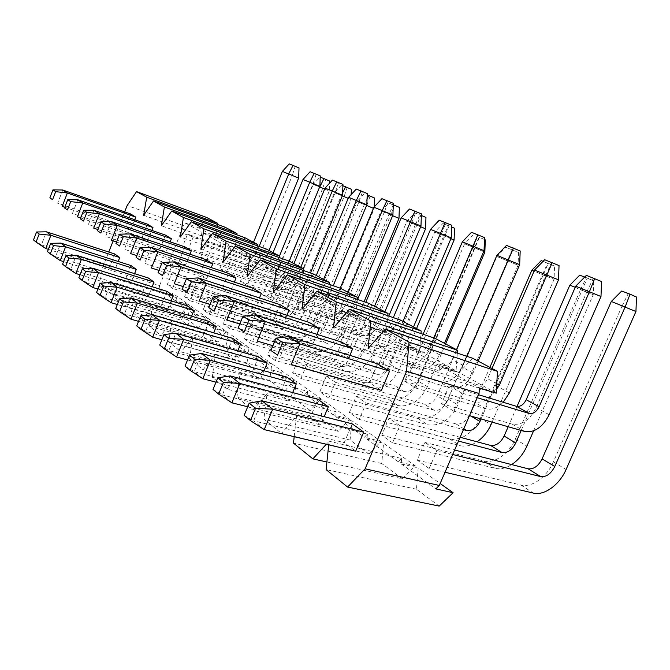 <?xml version="1.0" encoding="UTF-8"?>
<svg xmlns="http://www.w3.org/2000/svg" width="670" height="670" viewBox="0 0 670 670"><rect width="100%" height="100%" fill="white"/><g stroke="black" fill="none" stroke-linecap="round" stroke-linejoin="round"><path stroke-width="0.5" stroke-dasharray="3.35 2.51" d="M93.993 210.28L88.415 224.475L160.046 248.654L165.934 252.422L170.172 241.837M97.87 229.525L165.934 252.422M165.457 235.12L160.046 248.654M429.177 468.514L417.251 460.148L424.864 442.409L436.924 450.516L429.177 468.514L445.022 472.258M436.924 450.516L452.702 454.486M424.864 442.409L454.629 450.014M417.251 460.148L520.992 485.063C531.787 487.944 547.013 476.889 553.386 461.89L622.062 306.064L635.939 311.517M611.316 301.458L622.062 306.064L628.125 293.87L621.701 291.023M636.5 297.036L628.125 293.87M198.153 277.908L191.092 295.386L273.26 321.148L282.129 326.826L286.894 315.277M210.095 304.389L282.129 326.826M280.052 304.657L273.26 321.148M328.836 398.081L319.799 391.741L326.298 376.188L335.444 382.335L328.836 398.081L427.762 424.797C440.232 426.438 450.29 419.805 457.928 404.881L518.069 265.194L496.855 256.51L518.069 265.194L518.547 252.448L505.791 247.255L518.547 252.448M335.444 382.335L434.009 410.216C439.361 410.986 443.699 408.147 447.016 401.69L512.265 249.701M326.298 376.188L424.294 404.169C429.612 404.948 433.909 402.151 437.192 395.777L496.855 256.51L505.791 247.255M319.799 391.741L418.13 418.566C430.534 420.249 440.508 413.725 448.046 398.985L512.056 249.994M229.651 328.467L223.077 323.845L228.52 310.495L235.17 314.967L229.651 328.467L321.047 355.812C332.647 357.78 341.725 352.311 348.291 339.414L364.078 301.709M235.17 314.967L326.315 343.182C331.298 344.078 335.209 341.734 338.057 336.164L389.027 214.174L381.079 211.05L398.977 218.387M228.52 310.495L319.096 338.685C324.037 339.581 327.923 337.278 330.737 331.759L381.079 211.05L388.617 203.01L393.282 204.769M223.077 323.845L313.887 351.18C325.419 353.165 334.43 347.772 340.921 335.008L394.555 205.573L388.617 203.01M392.62 215.69L389.027 214.174L393.265 205.162M399.379 207.398L394.555 205.573M62.771 190.004L57.628 203.203L125.617 226.611L130.725 229.877L134.745 219.735M64.806 207.256L130.725 229.877M130.625 213.981L125.617 226.611M151.043 247.314L144.661 263.318L222.356 288.552L229.81 293.326L234.374 282.112M158.958 270.42L229.81 293.326M228.52 273.385L222.356 288.552M359.254 419.437L349.38 412.502L356.214 396.288L366.197 402.997L359.254 419.437L460.03 445.659C465.449 446.932 471.119 445.642 477.032 441.79M366.197 402.997L463.431 429.629M356.214 396.288L456.036 423.926C461.446 424.663 465.859 421.715 469.285 415.082L489.896 367.353M349.38 412.502L449.578 438.9C462.191 440.458 472.434 433.574 480.298 418.239L542.407 274.759L554.065 279.34L534.082 271.132M492.098 422.125L554.065 279.34L554.567 266.065L541.201 260.63M531.829 270.245L542.407 274.759L547.532 263.402M481.043 418.959L548.228 263.276L554.567 266.065M543.06 261.334L548.228 263.276M251.593 343.869L244.508 338.886L250.178 325.05L257.347 329.866L251.593 343.869L344.857 371.197C356.666 373.106 365.979 367.386 372.788 354.036L388.793 316.047M257.347 329.866L350.343 358.132C355.41 359.003 359.422 356.557 362.378 350.787L415.45 224.55L406.925 221.201L425.55 228.83M250.178 325.05L342.588 353.308C347.63 354.187 351.608 351.775 354.531 346.072L406.925 221.201L414.772 212.884L421.355 215.455M244.508 338.886L337.178 366.239C348.919 368.165 358.157 362.529 364.882 349.321L420.793 215.497L414.772 212.884M420.651 226.753L415.45 224.55L419.923 214.835M425.961 217.448L420.793 215.497M111.488 221.636L105.659 236.384L179.225 260.94L185.573 265.002L189.92 254.198M116.505 242.037L185.573 265.002M184.87 246.895L179.225 260.94M172.592 288.41L167.249 284.658L172.098 272.59L177.491 276.216L172.592 288.41L258.595 315.436C269.558 317.513 278.008 312.697 283.946 300.981L329.272 190.983L324.64 189.032M177.491 276.216L263.31 303.962C268.017 304.892 271.651 302.832 274.223 297.773L289.264 261.191M172.098 272.59L257.38 300.269C262.054 301.199 265.663 299.163 268.209 294.155L313.259 184.417L329.272 190.983L329.54 183.212M167.249 284.658L252.716 311.642C263.611 313.719 271.995 308.962 277.874 297.363L322.706 188.404L325.662 179.527L320.201 177.181M319.657 186.938L313.259 184.417L319.992 177.098M329.615 181.026L325.662 179.527M225.254 295.503L217.8 313.828L302.321 339.757L312.053 345.988L316.902 334.322M239.801 323.995L312.053 345.988M309.473 322.513L302.321 339.757M392.553 442.811L381.733 435.215L388.935 418.273L399.881 425.626L392.553 442.811L495.122 468.338C500.348 469.519 505.858 468.271 511.679 464.595M399.881 425.626L458.489 441.069M388.935 418.273L460.131 437.276M381.733 435.215L483.748 460.985C494.401 463.967 509.233 453.54 515.289 439.135L580.521 289.741L593.218 294.725L575.237 287.288M533.596 430.869L593.218 294.725L593.746 280.872L579.692 275.161M508.178 426.731L517.014 406.456M569.843 285.169L580.521 289.741L586.082 277.975M521.21 430.475L587.347 278.05L593.746 280.872M584.709 277.053L587.347 278.05M77.804 199.761L72.452 213.445L142.216 237.239L147.693 240.748L151.822 230.379M80.693 217.968L147.693 240.748M147.417 224.174L142.216 237.239M275.286 360.493L267.623 355.117L273.553 340.754L281.3 345.954L275.286 360.493L370.435 387.737C382.47 389.572 392.017 383.575 399.077 369.74L416.556 328.543M281.3 345.954L376.155 374.203C381.314 375.049 385.434 372.478 388.5 366.498L443.85 235.698L434.679 232.096L454.093 240.044M273.553 340.754L367.813 369.011C372.947 369.865 377.034 367.336 380.066 361.423L434.679 232.096L442.862 223.495L451.655 227.004M267.623 355.117L362.177 382.394C374.136 384.262 383.609 378.349 390.593 364.673L448.967 226.142L442.862 223.495M450.91 238.696L443.85 235.698L448.406 225.589M454.528 228.244L448.967 226.142M173.522 261.92L166.822 278.62L246.711 304.147L254.826 309.339L259.491 297.949M183.279 286.609L254.826 309.339M253.176 288.351L246.711 304.147M190.305 300.838L184.593 296.835L189.627 284.365L195.397 288.242L190.305 300.838L278.067 328.024C289.231 330.067 297.882 325.05 304.021 312.974L351.005 199.526L348.191 198.337M195.397 288.242L282.949 316.19C287.74 317.111 291.467 314.959 294.13 309.741L341.357 195.456L334.405 192.726L351.005 199.526L351.172 194.56M189.627 284.365L276.626 312.253C281.392 313.175 285.093 311.056 287.723 305.889L334.405 192.726L341.39 185.18L342.889 185.749M184.593 296.835L271.802 323.97C282.899 326.03 291.492 321.072 297.555 309.113L344.003 196.779L347.144 187.65L341.39 185.18M342.32 195.858L341.357 195.456L342.646 192.801M351.365 189.25L347.144 187.65M439.193 506.093L416.472 489.251L418.155 467.869L440.156 483.522M402.41 478.832L381.749 463.523L383.558 443.264L415.316 465.851L402.41 478.832L326.91 461.998M368.935 454.026L350.067 440.048L351.968 420.793L380.97 441.421L368.935 454.026L281.475 433.381L263.871 419.085L267.029 393.684L252.959 410.233L338.342 431.354L349.598 419.11L333.342 414.906L336.189 411.765L267.029 393.684M338.342 431.354L321.039 418.532L323.015 400.199L349.598 419.11M310.269 410.551L294.348 398.759L296.383 381.255L320.838 398.65L310.269 410.551L226.929 389.103L212.231 377.168L215.472 354.196L203.085 369.748L284.423 391.397L294.381 379.831L278.821 375.527L281.333 372.57L215.472 354.196M284.423 391.397L269.725 380.51L271.802 363.768L294.381 379.831M260.546 373.709L246.937 363.617L249.039 347.588L269.943 362.453L260.546 373.709L181.16 351.943L168.706 341.834L171.956 320.871L160.934 335.519L238.419 357.311L247.322 346.356L232.44 342.035L234.684 339.238L171.956 320.871M238.419 357.311L225.782 347.948L227.909 332.555L247.322 346.356M217.867 342.077L206.092 333.359L208.236 318.56L226.309 331.416L217.867 342.077L142.208 320.319L131.513 311.642L134.745 292.363L124.821 306.207L198.714 327.89L206.737 317.496L192.508 313.2L194.526 310.545L134.745 292.363M198.714 327.89L187.726 319.741L189.87 305.495L206.737 317.496M180.825 314.632L170.548 307.019L172.692 293.284L188.479 304.507L180.825 314.632L108.649 293.075L99.369 285.546L102.56 267.715L108.758 252.029M206.611 217.457L198.99 227.926L215.673 237.205L217.532 224.467M225.137 227.264L217.147 238.026L234.986 247.942L236.82 234.776M244.96 237.75L236.56 248.821L255.68 259.449L257.489 245.831M266.224 248.997L257.38 260.387L277.924 271.811L279.691 257.716M289.08 261.091L279.742 272.824L301.877 285.127L303.602 270.521M313.728 274.13L303.845 286.224L327.764 299.515L329.422 284.365M340.368 288.234L329.891 300.704L355.812 315.109L357.395 299.373M369.271 303.527L358.123 316.399L386.314 332.069L387.804 315.712M400.727 320.168L388.826 333.467L419.596 350.578L420.978 333.551M435.09 338.35L422.351 352.102L456.077 370.853L457.317 353.132M187.726 319.741L114.88 298.133L124.821 306.207M170.548 307.019L99.369 285.546M321.039 418.532L236.904 397.193L252.959 410.233M294.348 398.759L212.231 377.168M381.749 463.523L293.468 443.121M350.067 440.048L263.871 419.085M225.782 347.948L149.41 326.164L160.934 335.519M206.092 333.359L131.513 311.642M269.725 380.51L189.577 358.777L203.085 369.748M246.937 363.617L168.706 341.834M416.472 489.251L326.114 469.62M130.952 265.555L125.784 278.536L131.06 282.489L134.586 273.645M114.771 253.989L109.805 266.526L114.721 270.219L118.188 261.467M148.313 277.983L142.945 291.416L148.614 295.671L152.191 286.743M167.006 291.349L161.403 305.286L167.517 309.875L171.135 300.88M187.173 305.78L181.327 320.243L187.935 325.21L191.587 316.181M209.007 321.399L202.893 336.441L210.053 341.826L213.73 332.797M232.716 338.367L226.309 354.028L234.106 359.882L237.783 350.921M258.561 356.85L251.828 373.19L260.345 379.589L263.997 370.753M286.835 377.076L279.75 394.161L289.088 401.179L292.673 392.57M317.898 399.303L310.419 417.192L320.712 424.931L324.171 416.681M377.537 363.818L369.53 382.788L381.414 390.401M341.817 342.144L334.263 360.209L344.983 367.076L349.899 355.36M205.824 259.617L199.936 274.197L206.804 278.594L211.259 267.581M352.202 423.842L344.271 442.619L355.67 451.186M124.645 211.871L113.155 240.924M114.88 298.133L118.088 279.608L108.649 293.075M149.41 326.164L152.651 306.081L142.208 320.319M189.577 358.777L192.834 336.859L181.16 351.943M236.904 397.193L240.111 373.073L226.929 389.103M294.205 436.689L296.55 416.305L281.475 433.381M328.71 444.83L329.087 441.22L326.298 444.26M472.786 358.299L459.092 372.537L496.219 393.173M269.943 362.453L254.734 358.132L257.096 355.259L192.834 336.859M257.096 355.259L256.56 359.455L271.802 363.768M329.891 300.704L314.573 295.47L311.977 298.602L247.121 276.643M311.977 298.602L312.471 294.289L327.764 299.515M281.333 372.57L280.797 376.959L296.383 381.255M358.123 316.399L342.479 311.123L339.724 314.364L273.335 292.195M339.724 314.364L340.201 309.85L355.812 315.109M226.309 331.416L211.754 327.102L213.881 324.38L152.651 306.081M213.881 324.38L213.328 328.233L227.909 332.555M279.742 272.824L265.06 267.698L262.749 270.647L200.858 249.207M262.749 270.647L263.268 266.694L277.924 271.811M234.684 339.238L234.132 343.258L249.039 347.588M303.845 286.224L288.845 281.04L286.4 284.08L223.043 262.364M286.4 284.08L286.902 279.951L301.877 285.127M380.97 441.421L364.363 437.301L367.403 434.068L296.55 416.305M367.403 434.068L366.925 439.151L383.558 443.264M459.092 372.537L442.527 367.244L439.135 370.82L368.14 348.434M439.135 370.82L439.528 365.56L456.077 370.853M415.316 465.851L398.365 461.856L401.632 458.523L329.087 441.22M401.632 458.523L401.179 463.891L418.155 467.869M320.838 398.65L304.934 394.387L307.605 391.339L240.111 373.073M307.605 391.339L307.086 395.945L323.015 400.199M388.826 333.467L372.872 328.174L369.924 331.516L301.994 309.197M369.924 331.516L370.376 326.776L386.314 332.069M336.189 411.765L335.687 416.598L351.968 420.793M422.351 352.102L406.079 346.8L402.921 350.259L333.451 327.856M402.921 350.259L403.348 345.276L419.596 350.578M188.479 304.507L174.552 300.235L176.478 297.647L118.088 279.608M176.478 297.647L175.925 301.224L189.87 305.495M236.56 248.821L222.49 243.821L220.413 246.602L161.336 225.757M220.413 246.602L220.941 242.95L234.986 247.942M194.526 310.545L193.973 314.255L208.236 318.56M257.38 260.387L243.001 255.329L240.815 258.184L180.347 237.038M240.815 258.184L241.334 254.391L255.68 259.449M198.99 227.926L185.506 223.068L183.614 225.698L127.174 205.489M102.56 267.715L159.602 285.596L159.05 289.038L172.692 293.284M217.147 238.026L203.37 233.093L201.394 235.798L143.656 215.271M201.394 235.798L201.921 232.281L215.673 237.205M401.179 463.891L435.802 488.891M234.132 343.258L254.734 358.132M256.56 359.455L278.821 375.527M280.797 376.959L304.934 394.387M193.973 314.255L211.754 327.102M213.328 328.233L232.44 342.035M335.687 416.598L364.363 437.301M366.925 439.151L398.365 461.856M307.086 395.945L333.342 414.906M159.05 289.038L174.552 300.235M175.925 301.224L192.508 313.2M159.602 285.596L183.614 225.698M185.506 223.068L201.921 232.281M203.37 233.093L220.941 242.95M222.49 243.821L241.334 254.391M243.001 255.329L263.268 266.694M265.06 267.698L286.902 279.951M288.845 281.04L312.471 294.289M314.573 295.47L340.201 309.85M342.479 311.123L370.376 326.776M372.872 328.174L403.348 345.276M406.079 346.8L439.528 365.56M442.527 367.244L479.393 387.922M292.463 294.909L300.478 299.549L294.423 314.205L286.492 309.381L292.463 294.909L353.877 315.57C357.428 316.29 360.251 314.615 362.328 310.553L365.786 302.304M318.635 310.076L327.337 315.118L320.989 330.36L312.387 325.134L318.635 310.076L381.272 330.863C384.898 331.575 387.796 329.816 389.965 325.595L393.324 317.613M347.06 326.55L356.524 332.035L349.866 347.923L340.502 342.228L347.06 326.55L410.919 347.412C414.613 348.107 417.594 346.256 419.847 341.859L423.072 334.263M208.387 296.969L214.567 301.123L209.274 314.163L203.152 309.867L208.387 296.969L297.153 325.034C302.011 325.947 305.796 323.736 308.518 318.401L356.968 201.586L374.187 208.638L374.254 206.871M298.845 357.747L307.245 363.391L300.947 378.508L292.639 372.679L298.845 357.747L394.973 385.92C400.199 386.741 404.387 384.086 407.536 377.947L464.57 243.838L484.845 252.138M449.185 385.736L461.689 392.989L453.858 411.162L441.496 403.65L449.185 385.736L478.514 394.714M411.941 364.153L423.281 370.728L415.886 388.072L404.672 381.247L411.941 364.153L478.154 384.932C481.981 385.577 485.13 383.516 487.593 378.734L492.023 368.475M225.061 255.84L231.46 259.55L226.125 272.673L219.802 268.829L225.061 255.84L282.857 275.931C286.207 276.668 288.82 275.203 290.68 271.551L293.929 263.662M245.882 267.908L252.758 271.894L247.205 285.495L240.396 281.35L245.882 267.908L304.858 288.217C308.284 288.946 310.955 287.422 312.89 283.636L316.265 275.479M268.285 280.889L275.697 285.185L269.901 299.297L262.565 294.834L268.285 280.889L328.476 301.391C331.96 302.12 334.707 300.52 336.709 296.609L340.218 288.175M378.039 344.506L388.382 350.502L381.372 367.085L371.147 360.862L378.039 344.506L443.105 365.368C446.865 366.046 449.922 364.086 452.284 359.514L456.496 349.681M205.665 244.6L211.636 248.059L206.502 260.739L200.606 257.154L205.665 244.6L262.297 264.457C265.588 265.194 268.126 263.787 269.926 260.253L273.059 252.615M187.558 234.098L193.127 237.331L188.195 249.609L182.675 246.25L187.558 234.098L243.051 253.712C246.267 254.449 248.754 253.101 250.496 249.675L253.511 242.272M441.496 403.65L512.156 424.127C521.83 425.492 529.853 419.998 536.218 407.636L587.18 291.09L600.99 296.5M575.723 286.174L587.18 291.09L593.226 278.402L586.376 275.37M601.568 281.534L593.226 278.402M477.224 397.695L461.689 392.989M453.858 411.162L469.477 415.643M288.527 336.583L280.127 356.884L369.53 382.788M262.565 294.834L325.679 315.629C334.364 317.346 341.181 313.351 346.122 303.636L384.496 211.703L392.913 214.995M373.927 207.223L384.496 211.703L388.257 201.419L381.917 198.68M393.332 203.32L388.257 201.419M269.901 299.297L333.417 320.134C342.152 321.843 349.028 317.789 354.036 307.966L357.596 299.448M348.14 292.346L344.581 300.889C342.554 304.85 339.782 306.466 336.273 305.746L275.697 285.185M130.441 233.939L124.352 249.29L199.936 274.197M136.789 255.622L206.804 278.594M483.656 251.627L474.469 247.716L479.092 237.172L484.469 239.517M485.298 239.877L479.092 237.172M473.112 234.919L464.57 243.838L474.469 247.716L416.631 383.416L407.536 377.947M479.301 237.616L418.239 381.18L427.385 386.64L445.625 343.928M300.947 378.508L397.988 405.551C410.241 407.301 420.04 400.995 427.385 386.64M292.639 372.679L389.086 399.789C401.271 401.573 410.986 395.367 418.239 381.18M307.245 363.391L403.96 391.514C409.219 392.327 413.44 389.622 416.631 383.416M161.864 339.757L234.106 359.882M152.718 337.203L145.658 331.349L226.309 354.028M136.739 325.896L145.658 331.349L152.299 314.791M404.672 381.247L474.167 402.025C483.69 403.491 491.487 398.315 497.567 386.49L545.899 274.918L558.504 279.859M534.543 270.06L545.899 274.918L551.435 262.707L544.643 259.717M559.04 265.563L551.435 262.707M415.886 388.072L485.758 408.767C491.613 410.174 497.425 408.005 503.204 402.268M496.445 389.337L491.411 391.674M479.377 388.198L423.281 370.728M255.22 314.959L247.322 334.221L334.263 360.209M272.899 345.72L344.983 367.076M366.582 205.422L364.388 204.501L367.051 198.94M374.564 198.019L367.194 194.92M364.22 193.798L356.968 201.586L364.388 204.501L315.361 322.513L308.518 318.401M370.066 196.318L366.716 205.707L318.526 321.634L325.419 325.754L374.187 208.638L373.458 208.328M209.274 314.163L298.837 341.449C310.218 343.467 319.079 338.233 325.419 325.754M203.152 309.867L292.145 337.127C303.46 339.154 312.253 333.987 318.526 321.634M214.567 301.123L303.904 329.23C308.795 330.142 312.605 327.898 315.361 322.513M80.04 274.775L148.614 295.671M75.844 273.502L70.794 269.315L142.945 291.416M62.586 264.147L70.794 269.315L76.33 255.228M47.503 251.585L55.535 256.669L60.853 243.093M60.216 260.546L55.535 256.669L125.784 278.536M63.583 261.593L131.06 282.489M312.387 325.134L378.081 346.122C387.109 347.78 394.295 343.375 399.638 332.915L441.463 234.014L451.262 237.85M430.55 229.375L441.463 234.014L445.81 223.035L439.277 220.187M451.722 225.254L445.81 223.035M320.989 330.36L387.092 351.365C396.171 353.006 403.415 348.534 408.834 337.948L413.499 326.927M403.005 321.374L399.119 330.578C396.925 334.849 394.002 336.633 390.359 335.93L327.337 315.118M115.768 308.434L124.503 313.828L130.834 297.966M130.968 319.18L124.503 313.828L202.893 336.441M138.564 321.357L210.053 341.826M200.606 257.154L259.96 277.397C268.151 279.156 274.466 275.646 278.921 266.869L313.049 183.714L319.883 186.394M302.999 179.476L313.049 183.714L316.131 174.326L310.101 171.738M320.252 175.875L316.131 174.326M206.502 260.739L266.25 281.057C274.482 282.807 280.856 279.256 285.353 270.387L289.155 261.132M279.482 256.015L276.316 263.729C274.499 267.305 271.936 268.72 268.62 267.992L211.636 248.059M213.027 389.429L222.415 394.965L230.229 375.895M231.895 402.821L222.415 394.965L310.419 417.192M247.707 406.757L320.712 424.931M371.147 360.862L439.411 381.8C448.774 383.349 456.362 378.458 462.174 367.127L508.128 260.127L519.669 264.65M496.906 255.337L508.128 260.127L513.212 248.352L506.495 245.404M520.188 250.974L513.212 248.352M381.372 367.085L450.031 387.98C459.444 389.505 467.099 384.53 472.995 373.048L478.129 361.13M466.956 356.348L463.07 365.385C460.684 370.024 457.593 372.017 453.816 371.347L388.382 350.502M33.5 239.927L41.364 244.927L46.473 231.82M45.719 248.536L41.364 244.927L109.805 266.526M48.366 249.366L114.721 270.219M240.396 281.35L302.237 301.994C310.746 303.728 317.396 299.909 322.161 290.529L359.011 201.72L366.842 204.786M348.609 197.323L359.011 201.72L362.52 191.754L356.289 189.066M367.244 193.521L362.52 191.754M247.205 285.495L309.44 306.182C318.007 307.915 324.707 304.038 329.531 294.557L333.208 285.705M323.627 279.373L320.21 287.623C318.258 291.45 315.562 292.991 312.12 292.262L252.758 271.894M96.555 292.43L105.115 297.756L111.153 282.531M111.044 302.673L105.115 297.756L181.327 320.243M117.325 304.515L187.935 325.21M185.037 366.113L194.275 371.649L201.662 353.5M202.834 378.734L194.275 371.649L279.75 394.161M216 382.16L289.088 401.179M286.492 309.381L350.887 330.302C359.748 331.993 366.741 327.806 371.884 317.731L411.908 222.44L420.978 225.991M401.163 217.876L411.908 222.44L415.944 211.82L409.504 209.023M421.413 213.872L415.944 211.82M294.423 314.205L359.229 335.151C368.14 336.834 375.192 332.58 380.392 322.387L384.865 311.776M374.53 306.307L370.803 315.168C368.701 319.28 365.853 320.98 362.277 320.26L300.478 299.549M182.675 246.25L240.84 266.275C248.863 268.034 255.035 264.658 259.34 256.158L292.254 175.573L298.661 178.078M282.38 171.411L292.254 175.573L295.152 166.445L289.231 163.907M299.013 167.894L295.152 166.445M188.195 249.609L246.728 269.7C254.809 271.459 261.024 268.042 265.37 259.458L269.038 250.488M259.131 246.434L256.484 252.933C254.726 256.392 252.222 257.757 248.972 257.02L193.127 237.331M78.884 277.715L87.267 282.966L93.046 268.335M92.736 287.497L87.267 282.966L161.403 305.286M97.895 289.038L167.517 309.875M159.728 345.042L168.815 350.544L175.808 333.224M176.57 356.968L168.815 350.544L251.828 373.19M187.55 359.932L260.345 379.589M340.502 342.228L407.494 363.232C416.69 364.84 424.068 360.209 429.637 349.33L473.439 246.535L484.05 250.697M462.359 241.82L473.439 246.535L478.129 235.178L471.496 232.281M484.536 237.582L478.129 235.178M349.866 347.923L417.259 368.919C426.514 370.51 433.959 365.795 439.595 354.782L444.486 343.325M433.758 337.898L429.772 347.261C427.485 351.708 424.487 353.592 420.768 352.906L356.524 332.035M244.165 415.358L253.662 420.861L261.97 400.786M264.231 429.621L253.662 420.861L344.271 442.619M219.802 268.829L280.378 289.281C288.728 291.023 295.21 287.371 299.817 278.301L335.251 192.416L342.554 195.272M325.025 188.094L335.251 192.416L338.534 182.743L332.404 180.104M342.94 184.401L338.534 182.743M226.125 272.673L287.103 293.192C295.503 294.934 302.036 291.224 306.692 282.062L310.453 272.966M300.797 267.297L297.514 275.269C295.629 278.963 292.999 280.445 289.624 279.708L231.46 259.55M520.992 485.063L533.429 493.103M553.386 461.89L566.1 469.477M434.009 410.216L424.294 404.169M418.13 418.566L427.762 424.797M448.046 398.985L457.928 404.881M447.016 401.69L437.192 395.777M326.315 343.182L319.096 338.685M313.887 351.18L321.047 355.812M340.921 335.008L348.291 339.414M338.057 336.164L330.737 331.759M463.807 428.758L456.036 423.926M449.578 438.9L460.03 445.659M480.298 418.239L491.001 424.638M470.893 416.045L469.285 415.082M350.343 358.132L342.588 353.308M337.178 366.239L344.857 371.197M364.882 349.321L372.788 354.036M362.378 350.787L354.531 346.072M263.31 303.962L257.38 300.269M252.716 311.642L258.595 315.436M277.874 297.363L283.946 300.981M274.223 297.773L268.209 294.155M483.748 460.985L495.122 468.338M515.289 439.135L526.93 446.094M376.155 374.203L367.813 369.011M362.177 382.394L370.435 387.737M390.593 364.673L399.077 369.74M388.5 366.498L380.066 361.423M282.949 316.19L276.626 312.253M271.802 323.97L278.067 328.024M297.555 309.113L304.021 312.974M294.13 309.741L287.723 305.889M549.14 414.713L536.218 407.636M524.861 431.514L512.156 424.127M354.036 307.966L346.122 303.636M333.417 320.134L325.679 315.629M344.581 300.889L336.709 296.609M336.273 305.746L328.476 301.391M389.086 399.789L397.988 405.551M403.96 391.514L394.973 385.92M509.368 392.947L497.567 386.49M485.758 408.767L474.167 402.025M496.763 383.726L487.593 378.734M488.723 390.836L478.154 384.932M292.145 337.127L298.837 341.449M303.904 329.23L297.153 325.034M408.834 337.948L399.638 332.915M387.092 351.365L378.081 346.122M399.119 330.578L389.965 325.595M390.359 335.93L381.272 330.863M285.353 270.387L278.921 266.869M266.25 281.057L259.96 277.397M276.316 263.729L269.926 260.253M268.62 267.992L262.297 264.457M472.995 373.048L462.174 367.127M450.031 387.98L439.411 381.8M463.07 365.385L452.284 359.514M453.816 371.347L443.105 365.368M329.531 294.557L322.161 290.529M309.44 306.182L302.237 301.994M320.21 287.623L312.89 283.636M312.12 292.262L304.858 288.217M380.392 322.387L371.884 317.731M359.229 335.151L350.887 330.302M370.803 315.168L362.328 310.553M362.277 320.26L353.877 315.57M265.37 259.458L259.34 256.158M246.728 269.7L240.84 266.275M256.484 252.933L250.496 249.675M248.972 257.02L243.051 253.712M439.595 354.782L429.637 349.33M417.259 368.919L407.494 363.232M429.772 347.261L419.847 341.859M420.768 352.906L410.919 347.412M306.692 282.062L299.817 278.301M287.103 293.192L280.378 289.281M297.514 275.269L290.68 271.551M289.624 279.708L282.857 275.931"/><path stroke-width="1" d="M170.172 241.837L171.411 238.738L165.457 235.12L93.993 210.28L99.361 213.755L93.708 228.127L97.87 229.525M171.411 238.738L99.361 213.755L86.857 212.382L83.708 210.28L80.333 218.872L83.465 221.033L86.857 212.382M83.465 221.033L80.333 218.872M93.993 210.28L83.708 210.28M445.022 472.258L533.429 493.103C544.258 495.951 559.609 484.686 566.1 469.477L635.939 311.517L611.316 301.458L542.105 458.875C538.362 466.094 533.705 469.402 528.128 468.799L454.629 450.014M452.702 454.486L540.682 476.613C546.284 477.191 550.983 473.824 554.777 466.496L625.177 306.894L630.068 294.18L636.5 297.036L635.939 311.517M611.316 301.458L621.701 291.023L630.068 294.18M286.894 315.277L289.03 310.109L280.052 304.657L198.153 277.908L206.41 283.268L199.225 301.006L210.095 304.389M289.03 310.109L206.41 283.268L191.36 281.869L186.495 278.636L182.223 289.239L187.047 292.572L191.36 281.869M187.047 292.572L182.223 289.239M198.153 277.908L186.495 278.636M364.078 301.709L398.977 218.387L392.62 215.69M393.282 204.769L399.379 207.398L398.977 218.387M134.745 219.735L135.784 217.114L130.625 213.981L62.771 190.004L67.385 193.002L62.176 206.352L64.806 207.256M135.784 217.114L67.385 193.002L55.685 191.645L52.972 189.845L49.865 197.834L52.562 199.694L55.685 191.645M52.562 199.694L49.865 197.834M62.771 190.004L52.972 189.845M234.374 282.112L236.058 277.966L228.52 273.385L151.043 247.314L157.911 251.778L151.428 267.992L158.958 270.42M236.058 277.966L157.911 251.778L143.991 250.371L139.946 247.682L136.094 257.38L140.097 260.144L143.991 250.371M140.097 260.144L136.094 257.38M151.043 247.314L139.946 247.682M463.431 429.629L466.588 430.492C472.023 431.212 476.479 428.214 479.946 421.489L481.043 418.959M477.032 441.79C483.095 437.619 487.752 431.907 491.001 424.638L492.098 422.125M489.896 367.353L531.829 270.245L534.082 271.132M531.829 270.245L541.201 260.63L543.06 261.334M388.793 316.047L425.55 228.83L420.651 226.753M421.355 215.455L425.961 217.448L425.55 228.83M189.92 254.198L191.293 250.798L184.87 246.895L111.488 221.636L117.292 225.405L111.388 240.337L116.505 242.037M191.293 250.798L117.292 225.405L104.352 224.006L100.936 221.737L97.418 230.673L100.802 233.009L104.352 224.006M100.802 233.009L97.418 230.673M111.488 221.636L100.936 221.737M289.264 261.191L319.657 186.938M324.64 189.032L319.774 186.98L323.937 178.589L329.615 181.026L329.54 183.212M320.201 177.181L323.937 178.589M316.902 334.322L319.33 328.493L309.473 322.513L225.254 295.503L234.366 301.416L226.778 320.034L239.801 323.995M319.33 328.493L234.366 301.416L218.688 300.043L213.311 296.467L208.797 307.589L214.124 311.265L218.688 300.043M214.124 311.265L208.797 307.589M225.254 295.503L213.311 296.467M458.489 441.069L502.014 452.543C507.533 453.196 512.106 450.022 515.732 443.012L521.21 430.475M460.131 437.276L490.524 445.391C496.026 446.069 500.557 442.954 504.125 436.036L508.178 426.731M511.679 464.595C518.262 460.19 523.345 454.026 526.93 446.094L533.596 430.869M517.014 406.456L569.843 285.169L575.237 287.288M569.843 285.169L579.692 275.161L584.709 277.053M151.822 230.379L152.961 227.54L147.417 224.174L77.804 199.761L82.77 202.993L77.352 216.829L80.693 217.968M152.961 227.54L82.77 202.993L70.685 201.62L67.762 199.677L64.529 207.96L67.427 209.961L70.685 201.62M67.427 209.961L64.529 207.96M77.804 199.761L67.762 199.677M416.556 328.543L454.093 240.044L450.91 238.696M451.655 227.004L454.528 228.244L454.093 240.044M259.491 297.949L261.384 293.334L253.176 288.351L173.522 261.92L181.034 266.794L174.225 283.737L183.279 286.609M261.384 293.334L181.034 266.794L166.579 265.387L162.148 262.447L158.095 272.573L162.483 275.604L166.579 265.387M162.483 275.604L158.095 272.573M173.522 261.92L162.148 262.447M348.191 198.337L342.32 195.858M342.889 185.749L351.365 189.25L351.172 194.56M342.646 192.801L345.594 186.763M440.156 483.522L453.088 492.71L439.193 506.093L347.588 487.056L326.114 469.62L328.71 444.83M217.532 224.467L217.7 223.319L206.611 217.457L136.563 191.603L146.705 197.206L143.656 215.271L153.514 200.967L225.137 227.264L236.996 233.537L236.82 234.776M257.489 245.831L257.674 244.475L244.96 237.75L171.713 211.025L183.412 217.49L180.347 237.038L191.293 221.845L266.224 248.997L279.884 256.225L279.691 257.716M303.602 270.521L303.795 268.879L289.08 261.091L212.432 233.52L226.083 241.066L223.043 262.364L235.304 246.166L313.728 274.13L329.623 282.547L329.422 284.365M357.395 299.373L357.604 297.354L340.368 288.234L260.153 259.893L276.283 268.804L273.335 292.195L287.237 274.859L304.875 284.599L301.994 309.197L316.86 291.224L336.223 301.927L333.451 327.856L349.422 309.213L435.09 338.35L457.518 350.217L457.317 353.132M387.804 315.712L388.014 313.443L369.271 303.527L287.237 274.859M420.978 333.551L421.187 330.997L400.727 320.168L316.86 291.224M326.91 461.998L312.865 458.866L293.468 443.121L294.205 436.689M236.996 233.537L164.393 206.98L153.514 200.967M217.7 223.319L146.705 197.206M279.884 256.225L203.915 228.813L191.293 221.845M257.674 244.475L183.412 217.49M457.518 350.217L370.778 321.014L349.422 309.213M421.187 330.997L336.223 301.927M409.035 342.152L385.359 329.079L472.786 358.299L497.483 371.364L409.035 342.152L406.573 371.239L479.042 393.491L439.319 485.457L365.116 468.816L406.573 371.239M329.623 282.547L250.119 254.349L235.304 246.166M303.795 268.879L226.083 241.066M388.014 313.443L304.875 284.599M357.604 297.354L276.283 268.804M134.586 273.645L136.286 269.373L130.952 265.555L60.853 243.093L65.601 246.811L53.5 245.605L50.711 243.361L47.503 251.585L50.267 253.88L53.5 245.605M118.188 261.467L119.746 257.54L114.771 253.989L46.473 231.82L50.895 235.279L39.178 234.081L36.582 231.988L33.5 239.927L36.071 242.063L39.178 234.081M154.05 282.087L148.313 277.983L76.33 255.228L81.455 259.248L154.05 282.087L152.191 286.743M171.135 300.88L173.187 295.78L167.006 291.349L93.046 268.335L98.591 272.682L85.634 271.476L82.377 268.854L78.884 277.715L82.117 280.403L85.634 271.476M191.587 316.181L193.864 310.562L187.173 305.78L111.153 282.531L117.175 287.254L103.741 286.057L100.207 283.209L96.555 292.43L100.056 295.353L103.741 286.057M213.73 332.797L216.259 326.591L209.007 321.399L130.834 297.966L137.392 303.108L123.448 301.919L119.595 298.82L115.768 308.434L119.587 311.617L123.448 301.919M240.614 344.012L232.716 338.367L152.299 314.791L159.468 320.419L240.614 344.012L237.783 350.921M263.997 370.753L267.188 363.023L258.561 356.85L175.808 333.224L183.68 339.397L168.606 338.266L163.966 334.539L159.728 345.042L164.326 348.869L168.606 338.266M292.673 392.57L296.299 383.851L286.835 377.076L201.662 353.5L210.346 360.309L194.627 359.221L189.51 355.1L185.037 366.113L190.113 370.342L194.627 359.221M324.171 416.681L328.334 406.765L317.898 399.303L230.229 375.895L239.86 383.449L223.445 382.419L217.767 377.847L213.027 389.429L218.654 394.111L223.445 382.419M389.572 371.121L377.537 363.818L288.527 336.583L299.8 343.903L291.232 364.547L381.414 390.401L389.572 371.121L299.8 343.903L282.681 342.596L276.015 338.166L270.923 350.502L277.531 355.058L282.681 342.596M349.899 355.36L352.68 348.735L341.817 342.144L255.22 314.959L265.328 321.516L257.272 341.097L272.899 345.72M211.259 267.581L212.775 263.838L205.824 259.617L130.441 233.939L136.739 238.034L130.558 253.578L136.789 255.622M363.751 432.108L272.707 409.203L264.231 429.621L355.67 451.186L363.751 432.108L352.202 423.842L261.97 400.786L272.707 409.203L255.538 408.256L249.198 403.156L244.165 415.358L250.446 420.584L255.538 408.256M124.645 211.871L127.174 205.489L136.563 191.603M113.155 240.924L108.758 252.029M326.298 444.26L312.865 458.866M365.116 468.816L347.588 487.056M370.778 321.014L368.14 348.434L385.359 329.079M250.119 254.349L247.121 276.643L260.153 259.893M203.915 228.813L200.858 249.207L212.432 233.52M164.393 206.98L161.336 225.757L171.713 211.025M497.483 371.364L496.219 393.173L479.393 387.922L479.042 393.491M453.088 492.71L435.802 488.891L439.319 485.457M601.568 281.534L600.99 296.5L575.723 286.174L586.376 275.37L601.568 281.534M594.709 278.494L589.508 291.567L539.107 406.774C536.477 411.841 533.211 414.085 529.308 413.491L477.224 397.695M469.477 415.643L524.861 431.514C534.585 432.845 542.675 427.251 549.14 414.713L600.99 296.5M575.723 286.174L526.193 399.747C523.605 404.739 520.372 406.941 516.478 406.33L478.514 394.714M277.531 355.058L270.923 350.502M288.527 336.583L276.015 338.166M393.332 203.32L392.913 214.995L373.927 207.223L381.917 198.68L393.332 203.32M386.975 200.573L382.285 210.497L348.14 292.346M357.596 299.448L392.913 214.995M373.927 207.223L340.218 288.175M212.775 263.838L136.739 238.034L123.33 236.627L119.62 234.165L115.944 243.461L119.62 245.999L123.33 236.627M119.62 245.999L115.944 243.461M130.441 233.939L119.62 234.165M445.625 343.928L484.845 252.138L485.298 239.877L484.469 239.517M484.845 252.138L483.656 251.627M144.98 319.255L140.759 315.855L136.739 325.896L140.926 329.38L144.98 319.255L159.468 320.419L152.718 337.203L161.864 339.757M140.759 315.855L152.299 314.791M152.718 337.203L140.926 329.38M559.04 265.563L558.504 279.859L534.543 270.06L544.643 259.717L559.04 265.563M552.239 262.565L499.376 385.149L496.445 389.337M503.204 402.268L509.368 392.947L558.504 279.859M534.543 270.06L492.023 368.475M491.411 391.674L479.377 388.198M352.68 348.735L265.328 321.516L248.955 320.168L242.984 316.198L238.202 327.898L244.115 331.985L248.955 320.168M244.115 331.985L238.202 327.898M255.22 314.959L242.984 316.198M367.051 198.94L368.701 195.489L374.564 198.019L374.254 206.871M367.194 194.92L368.701 195.489M373.458 208.328L366.582 205.422M68.943 258.042L65.928 255.613L62.586 264.147L65.568 266.627L68.943 258.042L81.455 259.248L75.844 273.502L80.04 274.775M65.928 255.613L76.33 255.228M75.844 273.502L65.568 266.627M136.286 269.373L65.601 246.811L60.216 260.546L50.267 253.88M50.711 243.361L60.853 243.093M60.216 260.546L63.583 261.593M451.722 225.254L451.262 237.85L430.55 229.375L439.277 220.187L451.722 225.254M445.165 222.398L403.005 321.374M413.499 326.927L451.262 237.85M430.55 229.375L393.324 317.613M216.259 326.591L137.392 303.108L130.968 319.18L119.587 311.617M119.595 298.82L130.834 297.966M130.968 319.18L138.564 321.357M320.252 175.875L319.883 186.394L302.999 179.476L310.101 171.738L320.252 175.875M314.205 173.279L309.783 182.131L279.482 256.015M289.155 261.132L319.883 186.394M302.999 179.476L273.059 252.615M328.334 406.765L239.86 383.449L231.895 402.821L218.654 394.111M217.767 377.847L230.229 375.895M231.895 402.821L247.707 406.757M520.188 250.974L519.669 264.65L496.906 255.337L506.495 245.404L520.188 250.974M513.455 248.017L466.956 356.348M478.129 361.13L519.669 264.65M496.906 255.337L456.496 349.681M119.746 257.54L50.895 235.279L45.719 248.536L36.071 242.063M36.582 231.988L46.473 231.82M45.719 248.536L48.366 249.366M367.244 193.521L366.842 204.786L348.609 197.323L356.289 189.066L367.244 193.521M360.988 190.824L356.39 200.364L323.627 279.373M333.208 285.705L366.842 204.786M348.609 197.323L316.265 275.479M193.864 310.562L117.175 287.254L111.044 302.673L100.056 295.353M100.207 283.209L111.153 282.531M111.044 302.673L117.325 304.515M296.299 383.851L210.346 360.309L202.834 378.734L190.113 370.342M189.51 355.1L201.662 353.5M202.834 378.734L216 382.16M421.413 213.872L420.978 225.991L401.163 217.876L409.504 209.023L421.413 213.872M414.956 211.067L374.53 306.307M384.865 311.776L420.978 225.991M401.163 217.876L365.786 302.304M299.013 167.894L298.661 178.078L282.38 171.411L289.231 163.907L299.013 167.894M293.075 165.348L288.736 173.898L259.131 246.434M269.038 250.488L298.661 178.078M282.38 171.411L253.511 242.272M173.187 295.78L98.591 272.682L92.736 287.497L82.117 280.403M82.377 268.854L93.046 268.335M92.736 287.497L97.895 289.038M267.188 363.023L183.68 339.397L176.57 356.968L164.326 348.869M163.966 334.539L175.808 333.224M176.57 356.968L187.55 359.932M484.536 237.582L484.05 250.697L462.359 241.82L471.496 232.281L484.536 237.582M477.894 234.676L433.758 337.898M444.486 343.325L484.05 250.697M462.359 241.82L423.072 334.263M264.231 429.621L250.446 420.584M249.198 403.156L261.97 400.786M342.94 184.401L342.554 195.272L325.025 188.094L332.404 180.104L342.94 184.401M336.792 181.746L332.278 190.933L300.797 267.297M310.453 272.966L342.554 195.272M325.025 188.094L293.929 263.662M540.682 476.613L528.128 468.799M554.777 466.496L542.105 458.875M466.588 430.492L463.807 428.758M479.946 421.489L470.893 416.045M502.014 452.543L490.524 445.391M515.732 443.012L504.125 436.036M539.107 406.774L526.193 399.747M529.308 413.491L516.478 406.33M499.376 385.149L496.763 383.726M489.854 391.464L488.723 390.836"/></g></svg>
